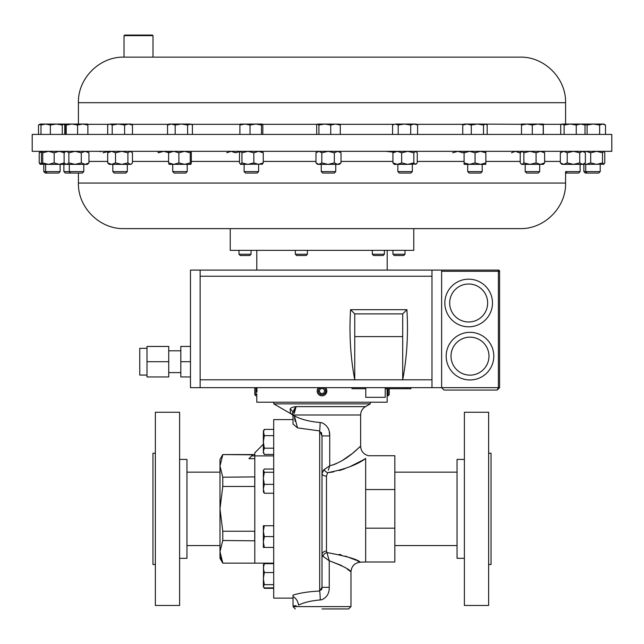<?xml version="1.0" encoding="UTF-8"?>
<svg xmlns="http://www.w3.org/2000/svg" width="644" height="644" viewBox="0 0 644 644"><rect width="100%" height="100%" fill="white"/><g stroke="black" fill="none" stroke-linecap="round" stroke-linejoin="round"><path stroke-width="0.97" d="M326.291 388.775L326.741 390.103M318.136 388.107L318.514 387.656A4.83 4.83 0 0 0 318.136 393.895L317.492 392.735M328.899 134.411L32.2 134.411L32.2 151.34L611.8 151.34L611.8 134.411L328.899 134.411M124.026 57.131L520.03 57.131L124.026 57.131L124.018 35.645L152.998 35.645L152.998 57.131M124.018 35.645L124.598 35.066L152.419 35.066L152.998 35.645M464.388 459.397L457.047 459.397L457.047 558.316L464.388 558.316M464.388 412.257L464.388 605.457L488.635 605.457L488.635 412.257L464.388 412.257M488.635 564.498L491.05 564.498L491.05 453.215L488.635 453.215M179.612 558.316L186.953 558.316L186.953 459.397L179.612 459.397M179.612 605.457L179.612 412.257L155.365 412.257L155.365 605.457L179.612 605.457M155.365 564.498L152.95 564.498L152.95 453.215L155.365 453.215M254.807 476.89L222.776 477.212L219.99 466.023L219.99 459.397L222.776 454.567L252.762 454.825L251.691 455.904L254.807 455.904L254.807 563.146L273.7 563.146M263.348 444.247L254.807 452.788L254.807 455.904L273.7 455.904M293.02 604.241L293.02 595.08C300.337 592.874 309.225 591.53 319.682 591.047L322 587.328L322 435.924L319.682 430.933L297.504 427.882L293.02 424.026L293.02 416.724L293.02 419.598L273.7 419.598L273.7 598.115L293.02 598.115M293.02 419.598L293.02 423.961M254.791 387.656L254.791 394.692L255.926 395.835L256.795 395.835L256.795 402.21L387.205 402.21L387.068 388.718M388.074 388.718L388.074 395.835L389.209 394.692L389.209 388.718M318.136 393.895A4.83 4.83 0 0 0 324.898 394.869A4.83 4.83 0 0 0 325.486 387.656M320.438 387.656A3.687 3.687 0 0 0 319.046 393.21A3.687 3.687 0 0 0 324.214 393.959A3.687 3.687 0 0 0 323.562 387.656M256.892 387.656L256.964 392.164M256.972 391.544L256.972 390.457M256.956 389.58L256.932 388.662M255.926 395.835L255.926 387.656M405.02 254.235L403.74 255.507L394.217 255.507L392.945 254.235L405.02 254.235L405.02 250.355M251.055 254.235L249.783 255.507L240.26 255.507L238.98 254.235L251.055 254.235L251.055 250.355M384.388 254.235L383.116 255.507L373.592 255.507L372.312 254.235L384.388 254.235L384.388 250.355M307.413 254.235L306.133 255.507L296.61 255.507L295.338 254.235L307.413 254.235L307.413 250.355M565.585 171.61L565.585 183.057L78.415 183.057C77.787 207.4 99.619 229.24 123.97 228.62L230.23 228.62L230.23 250.355L413.77 250.355L413.77 228.62L257.109 228.62M290.339 413.448L273.748 403.86L370.252 403.86L370.252 402.21M292.867 413.448L292.867 415.082L290.541 413.488L290.122 409.23C290.533 407.869 292.529 407.008 296.119 406.622L294.219 413.448M327.337 559.467L329.245 560.755C342.713 565.907 349.958 569.594 350.98 571.824C349.966 569.602 342.721 565.907 329.245 560.755L341.626 565.529M347.309 569.119L350.98 571.824C351.503 566.116 354.611 562.896 360.302 562.172L365.663 561.987L365.663 528.177L394.836 528.177L394.836 561.987L365.663 561.987M322 508.857L322 587.328L329.245 587.328C329.422 593.132 327.007 597.246 322 599.669L320.261 599.942C311.076 600.723 303.831 602.454 298.526 605.143C291.225 605.795 291.225 605.795 298.526 605.143A9.66 7.688 -108 0 0 293.02 596.529M322 608.934L348.662 608.934L322 608.934M362.588 460.243L365.663 458.472C357.267 464.743 344.572 469.484 327.579 472.688L333.52 471.931M339.38 470.539L344.806 468.751M349.934 466.667L362.435 460.331M322.918 556.287A4.637 3.51 147 0 1 326.951 552.568L329.245 560.755L322.918 556.287L322 554.645A4.637 3.59 180 0 1 326.476 551.055L326.951 552.568C346.44 556.142 357.557 559.338 360.302 562.172C357.517 559.33 346.4 556.126 326.951 552.568L328.472 558.155M359.545 561.81L356.8 560.53M355.834 560.095L345.393 556.078M341.215 554.838L339.308 554.355M326.476 476.174A4.637 2.777 -0 0 1 322 473.396L324.125 469.613A4.637 2.761 -143.5 0 0 327.579 472.688L326.476 476.174L326.476 551.055M293.02 416.724L292.867 415.783L292.867 416.41L292.867 415.783L294.163 415.783C301.086 419.429 309.74 421.667 320.149 422.496L322 422.786C327.361 425.37 329.937 429.741 329.728 435.924L329.309 431.85M321.412 432.438L322 435.924L329.728 435.924L329.728 465.789C347.494 461.048 360.093 445.857 360.64 446.22C360.068 445.881 347.47 461.056 329.728 465.789L324.125 469.613M292.867 415.783L292.867 414.994L360.64 414.994L360.64 446.22L353.467 452.491M351.535 454.052L342.02 460.702M336.369 463.616L333.069 464.879M328.762 429.878L327.973 428.035M147.001 375.058L139.756 375.058L139.756 348.348L147.001 348.348M168.736 372.602L180.811 372.602M168.736 350.795L180.811 350.795M385.209 387.656L385.209 397.316L365.768 397.316L365.768 387.656M468.663 326.814A23.82 23.82 0 0 1 444.843 302.994A23.82 23.82 0 0 1 468.663 279.174A23.82 23.82 0 0 0 444.843 302.994A23.82 23.82 0 0 0 468.663 326.814A23.82 23.82 0 0 0 492.483 302.994A23.82 23.82 0 0 0 468.663 279.174M469.991 379.96A23.82 23.82 0 0 1 446.179 356.148A23.82 23.82 0 0 1 469.991 332.328A23.82 23.82 0 0 0 446.179 356.148A23.82 23.82 0 0 0 469.991 379.96A23.82 23.82 0 0 0 493.811 356.148A23.82 23.82 0 0 0 469.991 332.328M482.203 171.61L480.762 173.051L469.154 173.051L467.713 171.61L482.203 171.61L482.203 164.357M70.727 173.051L69.286 171.61L63.893 171.61L65.334 173.051L82.343 173.051L83.776 171.61L83.776 164.357M565.585 173.051L567.058 173.051L565.617 171.61L580.107 171.61L580.107 164.357M567.058 173.051L578.666 173.051L580.107 171.61M60.125 171.61L58.693 173.051L45.233 173.051L43.792 171.61L60.125 171.61L60.125 164.357M600.208 171.61L598.767 173.051L585.307 173.051L583.875 171.61L600.208 171.61L600.208 164.357M187.211 171.61L185.77 173.051L174.162 173.051L172.721 171.61L187.211 171.61L187.211 164.357M127.319 171.61L125.878 173.051L114.262 173.051L112.829 171.61L127.319 171.61L127.319 164.357M63.684 164.357L64.328 162.908L59.256 164.357L48.453 164.357L54.177 162.908L59.256 164.357L69.286 164.357L69.286 171.61L83.776 171.61M335.741 171.61L334.3 173.051L322.692 173.051L321.251 171.61L335.741 171.61L335.741 164.357M412.337 171.61L410.896 173.051L399.288 173.051L397.847 171.61L412.337 171.61L412.337 164.357M244.165 171.61L258.614 171.61L258.614 164.357M245.597 173.051L257.173 173.051L258.614 171.61M539.68 171.61L538.239 173.051L526.631 173.051L525.19 171.61L539.68 171.61L539.68 164.357M584.003 151.582L585.919 151.34L590.693 152.789L590.693 162.908L596.602 164.357L602.51 162.908L604.008 164.204L585.718 164.357L585.718 171.61L587.159 173.051M123.97 228.62L520.03 228.62C544.373 229.24 566.213 207.4 565.585 183.057M256.867 394.74L256.9 394.039M319.843 395.319L320.68 395.649M320.052 395.424L319.464 395.11M318.917 394.724L318.434 394.265M326.814 390.57L325.566 394.257M325.083 394.724L324.544 395.11M42.029 151.34L41.433 152.789L41.433 162.908L42.085 164.357L42.729 162.908L48.453 164.357L39.992 164.204M40.355 164.357L39.22 162.908L41.788 164.027M40.355 151.34L39.22 152.789L39.22 162.908M39.22 152.789L41.788 151.662M603.645 164.357L604.78 162.908L604.78 152.789L603.822 151.34M590.693 162.908L585.919 164.357L584.003 164.107M590.693 152.789L596.602 151.34L602.51 152.789L602.51 162.908M602.51 152.789L603.645 151.34M523.862 162.908L529.964 164.357L536.066 162.908L540.356 164.357L544.639 162.908L543.294 164.357L521.576 164.357L520.223 162.908L520.223 152.789L522.043 151.34L523.862 152.789L523.862 162.908L522.043 164.357L521.093 163.938M523.862 152.789L529.964 151.34L536.066 152.789L540.356 151.34L544.639 152.789L544.639 162.908M544.639 152.789L543.294 151.34M536.066 152.789L536.066 162.908M102.992 152.789L109.094 151.34M100.223 151.759L101.172 151.34M387.173 151.509L393.42 152.105M262.446 164.172L240.51 164.357L241.959 162.908L247.9 164.357L253.841 162.908L258.55 164.357L263.251 162.908L262.011 164.357M240.51 151.34L239.488 152.789L239.488 162.908L240.727 164.357M240.727 151.34L241.959 152.789L247.9 151.34L253.841 152.789L258.55 151.34L263.251 152.789L263.251 162.908M263.251 152.789L262.011 151.34M253.841 152.789L253.841 162.908M241.959 152.789L241.959 162.908M226.744 152.789L231.107 151.34L235.471 152.789L240.454 151.388M397.3 164.357L394.233 164.357L392.937 162.908L397.3 164.357L401.663 162.908L407.741 164.357L397.3 164.357M416.378 163.987L407.741 164.357L413.818 162.908L415.533 164.357L417.256 162.908L417.256 152.789L415.533 151.34L413.818 152.789L413.818 162.908M392.937 162.908L392.937 152.789L397.3 151.34L401.663 152.789L407.741 151.34L413.818 152.789M401.663 152.789L401.663 162.908M392.937 152.789L394.233 151.34M318.885 164.357L317.637 164.357L315.963 162.908L318.885 164.357L321.807 162.908L328.07 164.357L318.885 164.357M339.356 164.357L328.07 164.357L334.333 162.908L337.673 164.357L341.022 162.908L339.356 164.357M315.963 162.908L315.963 152.789L318.885 151.34L321.807 152.789L328.07 151.34L334.333 152.789L337.673 151.34L341.022 152.789L341.022 162.908M341.022 152.789L339.356 151.34M334.333 152.789L334.333 162.908M321.807 152.789L321.807 162.908M315.963 152.789L317.637 151.34M87.391 164.357L65.68 164.357L64.803 163.6L66.485 164.357L68.868 162.908L75.074 164.357L81.289 162.908L85.121 164.357L88.961 162.908L87.391 164.357M65.68 151.34L64.11 152.789L64.11 162.908L64.803 163.6M64.803 152.097L66.485 151.34L68.868 152.789L75.074 151.34L81.289 152.789L85.121 151.34L88.961 152.789L88.961 162.908M88.961 152.789L87.391 151.34M81.289 152.789L81.289 162.908M68.868 152.789L68.868 162.908M511.537 152.789L515.45 151.34L519.362 152.789L520.585 152.298M131.73 163.673L130.925 164.357L109.214 164.357L107.677 162.908L111.589 164.357L115.509 162.908L121.708 164.357L127.898 162.908L130.185 164.357L131.73 163.673L132.463 162.908L132.463 152.789L130.185 151.34L127.898 152.789L127.898 162.908M109.214 151.34L107.677 152.789L111.589 151.34L115.509 152.789L121.708 151.34L127.898 152.789M115.509 152.789L115.509 162.908M107.677 152.789L107.677 162.908M169.147 164.357L168.607 162.908L173.743 164.357L178.879 162.908L184.562 164.357L190.238 162.908L190.825 164.357L169.066 164.325M169.147 151.34L168.607 152.789L173.743 151.34L178.879 152.789L184.562 151.34L190.238 152.789L190.785 151.34L191.324 152.789L191.324 162.908L190.825 164.357M190.238 152.789L190.238 162.908M178.879 152.789L178.879 162.908M168.607 152.789L168.607 162.908M452.676 152.789L457.812 151.34L462.947 152.789L464.058 152.298M42.085 151.34L42.729 152.789L48.453 151.34L54.177 152.789L59.256 151.34L64.328 152.789L63.684 151.34M54.177 152.789L54.177 162.908M42.729 152.789L42.729 162.908M573.466 164.357L562.003 164.357L560.344 162.908L563.774 164.357L567.211 162.908L573.466 164.357L579.729 162.908L582.554 164.357L573.466 164.357M583.722 164.357L582.554 164.357L585.38 162.908L583.722 164.357M562.003 151.34L560.344 152.789L560.344 162.908M567.211 162.908L567.211 152.789L573.466 151.34L579.729 152.789L582.554 151.34L585.38 152.789L585.38 162.908M583.722 151.34L585.38 152.789M579.729 152.789L579.729 162.908M567.211 152.789L563.774 151.34L560.344 152.789M64.062 163.842L64.674 163.487M64.062 151.855L64.674 152.209M158.183 151.34L158.231 152.789L163.689 151.34L169.147 152.789M464.155 162.908L469.605 164.357L475.063 162.908L480.464 164.357L485.866 162.908L485.818 164.357L464.099 164.357L464.099 151.34L464.099 164.357M464.155 152.789L469.605 151.34L475.063 152.789L480.464 151.34L485.866 152.789L485.866 162.908M485.866 152.789L485.818 151.34M475.063 152.789L475.063 162.908M147.001 361.703L147.001 346.448L168.736 346.448L168.736 376.957L147.001 376.957L147.001 361.703L168.736 361.703M190.471 346.448L180.811 346.448L180.811 376.957L190.471 376.957M200.131 387.656L200.131 270.094L190.471 270.094L190.471 387.656L441.631 387.656L444.046 390.071L497.176 390.071L499.591 387.656L499.591 271.301L441.631 271.301M200.131 270.094L498.384 270.094A1.208 1.208 0 0 1 499.591 271.301M441.631 270.094L441.631 387.656L444.046 390.071M497.176 390.071L499.591 387.656L498.384 387.656L497.176 390.071M200.131 379.807L402.701 379.807C406.976 357.219 408.368 333.85 406.895 309.692L350.561 309.692L354.747 313.886L354.747 336.603L402.701 336.603L402.701 379.807L431.971 379.807L431.971 276.236L200.131 276.236M354.747 336.603L354.747 379.807C350.481 357.219 349.088 333.85 350.561 309.692M431.971 270.094L431.971 276.236M431.971 387.656L431.971 379.807M406.895 309.692L402.701 313.886L402.701 336.603M402.701 313.886L354.747 313.886M180.811 361.703L190.471 361.703M406.082 387.656L406.082 388.718L410.888 388.718L410.888 387.656M351.986 387.656L351.986 388.718L365.768 388.718M385.209 388.718L406.082 388.718M360.64 446.22C361.002 451.291 363.643 454.463 368.569 455.727L394.836 455.727L394.836 528.177M292.867 414.994L292.867 413.247A4.637 4.403 0 0 0 290.122 409.23L290.146 409.471M292.006 413.987L291.241 413.673M365.663 458.472C369.366 454.825 369.366 454.825 365.663 458.472L365.663 528.177M322 587.368L321.928 588.383M321.928 588.399L321.332 590.033M350.98 571.824L350.98 606.616L293.02 606.616L293.382 605.416M294.437 605.73L296.2 605.779M324.898 557.768L324.037 557.141M320.149 422.496A9.66 0.467 -88.5 0 1 319.682 430.933L319.682 591.047A9.66 0.58 -91.5 0 1 320.261 599.942M294.163 414.994L297.504 427.882M326.878 467.713L329.728 465.789L328.376 470.128M324.101 469.629L323.183 470.426M326.315 468.099L324.624 469.259M295.258 421.401L294.888 419.904M294.831 419.671L294.461 417.876M292.867 413.247L296.119 406.622L365.47 406.622L370.252 403.86M293.535 410.598L295.065 407.853M394.836 489.537L365.663 489.537M320.326 388.767L319.231 391.335L320.905 393.565L323.674 393.234L324.769 390.667L323.095 388.437L320.326 388.767M222.776 454.825L219.99 466.023L219.99 558.316L222.776 563.146L254.734 563.146L222.776 563.146M254.807 530.592L254.734 531.236L222.776 531.236L222.776 540.493L254.807 540.815M254.734 531.236L254.734 540.493M222.776 477.212L222.776 486.47L254.734 486.47L254.807 487.114M254.734 477.212L254.734 486.47M222.776 531.236L219.99 508.857L222.776 486.47M220.731 557.366L222.776 562.88L219.99 551.683L222.776 540.493M251.691 455.904L248.93 458.657L254.807 458.657M263.348 470.273L263.348 478.315L264.314 472.261L263.348 470.273M263.348 491.614L264.314 493.24L263.348 488.804L263.565 492.37M263.348 488.804L263.348 478.315L264.314 484.377L263.348 488.804M263.348 470.643L264.314 469.017L273.7 469.017M273.7 493.24L264.314 493.24M273.7 484.377L264.314 484.377M273.7 472.261L264.314 472.261M263.565 564.547L263.348 586.273L264.314 584.655L263.348 578.602L264.314 572.54L263.348 568.113L264.314 563.677L263.348 565.303M263.348 586.273L264.314 587.9L273.7 587.9M273.7 572.54L264.314 572.54M273.7 563.677L264.314 563.677M273.7 584.655L264.314 584.655M273.7 588.326L264.314 588.326L263.863 587.441M263.863 564.136L264.314 563.25L273.7 563.25M263.348 525.721L263.348 542.006L264.314 536.581L263.348 531.147L264.314 525.721L263.348 525.721M263.348 547.44L263.348 542.006L264.314 547.44L263.348 547.44M273.7 525.721L264.314 525.721M273.7 547.44L264.314 547.44M273.7 536.581L264.314 536.581M263.348 451.323L263.348 452.772L264.314 454.455L263.348 451.323L264.314 448.184L263.348 441.921L263.348 451.323M273.7 435.65L264.314 435.65L263.348 441.921L263.348 432.518L264.314 429.379L273.7 429.379M264.314 429.379L263.348 431.061L264.314 435.65M273.7 454.455L264.314 454.455M273.7 448.184L264.314 448.184M42.246 124.059L40.991 125.025L45.676 124.059L50.369 125.025L56.318 124.059L40.178 124.059L38.503 125.025L41.804 124.187M526.897 124.059L521.576 124.059L521.503 125.025L526.897 124.059L532.29 125.025L537.756 124.059L526.897 124.059M543.294 124.059L537.756 124.059L543.222 125.025L543.294 124.059L543.367 134.411M317.806 124.059L318.925 125.025L324.826 124.059L317.806 124.059L316.695 125.025L316.695 134.411M339.525 124.155L324.826 124.059L330.726 125.025L335.508 124.059L340.298 125.025L339.179 124.059M62.267 134.411L62.267 125.025L56.318 124.059L65.712 124.059L66.235 125.025L71.911 124.059L65.712 124.059L65.189 125.025L65.189 134.411M87.882 134.411L87.882 125.025L82.73 124.059L71.911 124.059L77.586 125.025L82.73 124.059L87.431 124.083M171.352 124.059L169.106 124.059L167.537 125.025L171.352 124.059L175.176 125.025L181.391 124.059L171.352 124.059M191.719 124.574L189.996 124.059L181.391 124.059L187.605 125.025L190.825 124.059L192.395 125.025L192.395 134.411M583.762 124.059L587.095 125.025L593.357 124.059L599.62 125.025L602.559 124.059L605.497 125.025L603.822 124.059L580.26 124.059M570.182 124.059L562.003 124.059L564.104 125.025L570.182 124.059L576.251 125.025L580.63 124.059L570.182 124.059M467.013 124.059L464.099 124.059L462.746 125.025L467.013 124.059L471.287 125.025L477.397 124.059L467.013 124.059M521.543 124.324L477.397 124.059L483.507 125.025L485.343 124.059L487.178 125.025L487.178 134.411M45.676 124.059L42.029 124.059M109.947 124.059L108.425 124.509L109.947 124.059L112.209 125.025L118.399 124.059L109.947 124.059M128.526 124.059L118.399 124.059L124.598 125.025L128.526 124.059L130.925 124.059L132.463 125.025L128.526 124.059M395.384 124.059L392.574 125.025L395.384 124.059L398.193 125.025L404.448 124.059L395.384 124.059M414.156 124.059L404.448 124.059L410.711 125.025L414.156 124.059L417.61 125.025L415.952 124.059L414.156 124.059M240.574 124.059L239.906 125.025L244.97 124.059L250.033 125.025L255.765 124.059L261.496 125.025L262.164 124.059L240.454 124.091M262.164 124.059L262.833 125.025L262.833 134.411M87.882 125.025L87.351 124.059M580.63 124.059L585.01 125.025L583.722 124.059M560.715 134.411L560.715 125.025L561.584 124.3M64.368 124.517L65.455 124.308M62.267 125.025L63.74 124.059M63.523 124.059L64.778 125.025L64.778 134.411M107.685 134.411L107.685 125.025L108.425 124.509M38.503 134.411L38.503 125.025M532.29 134.411L532.29 125.025M543.222 134.411L543.222 125.025M521.503 134.411L521.503 125.025M318.925 134.411L318.925 125.025M330.726 134.411L330.726 125.025M340.298 134.411L340.298 125.025M66.235 134.411L66.235 125.025M77.586 134.411L77.586 125.025M167.537 134.411L167.537 125.025M175.176 134.411L175.176 125.025M187.605 134.411L187.605 125.025M576.251 134.411L576.251 125.025M585.01 134.411L585.01 125.025M564.104 134.411L564.104 125.025M471.287 134.411L471.287 125.025M483.507 134.411L483.507 125.025M462.746 134.411L462.746 125.025M40.991 134.411L40.991 125.025M50.369 134.411L50.369 125.025M112.209 134.411L112.209 125.025M124.598 134.411L124.598 125.025M132.463 134.411L132.463 125.025M398.193 134.411L398.193 125.025M410.711 134.411L410.711 125.025M417.61 134.411L417.61 125.025M392.574 134.411L392.574 125.025M239.906 134.411L239.906 125.025M250.033 134.411L250.033 125.025M261.496 134.411L261.496 125.025M599.62 134.411L599.62 125.025M605.497 134.411L605.497 125.025M587.095 134.411L587.095 125.025M561.536 124.324L543.327 124.324M463.632 124.324L416.418 124.324M393.766 124.324L339.75 124.324M520.03 57.131C544.373 56.503 566.213 78.351 565.585 102.686L78.415 102.686L78.415 124.059M317.234 124.324L262.511 124.324M240.228 124.324L191.292 124.324M168.639 124.324L131.4 124.324M108.747 124.324L87.624 124.324M329.245 560.755L329.245 587.328M468.663 284.004A18.99 18.99 0 0 0 449.673 302.994A18.99 18.99 0 0 0 468.663 321.984A18.99 18.99 0 0 0 487.653 302.994A18.99 18.99 0 0 0 468.663 284.004M469.991 337.158A18.99 18.99 0 0 0 451.009 356.148A18.99 18.99 0 0 0 469.991 375.13A18.99 18.99 0 0 0 488.981 356.148A18.99 18.99 0 0 0 469.991 337.158M88.961 161.419L107.677 161.419M132.463 161.419L168.607 161.419M191.324 161.419L239.488 161.419M263.251 161.419L315.963 161.419M341.022 161.419L392.937 161.419M417.256 161.419L464.05 161.419M485.866 161.419L520.223 161.419M544.639 161.419L560.344 161.419M441.631 387.656L498.384 387.656L498.384 270.094M406.557 387.656L406.557 388.718M410.413 387.656L410.413 388.718M78.415 102.686C77.787 78.351 99.627 56.503 123.97 57.131M457.047 472.149L394.836 472.149M219.99 472.149L186.953 472.149M392.945 254.235L392.945 250.355M372.312 254.235L372.312 250.355M360.64 414.994C360.761 411.339 362.371 408.554 365.47 406.622M350.98 606.616L348.662 608.934M467.713 171.61L467.713 164.357M583.875 171.61L583.875 164.357M321.251 171.61L321.251 164.357M397.847 171.61L397.847 164.357M525.19 171.61L525.19 164.357M256.795 250.355L256.795 270.094M387.205 250.355L387.205 270.094M78.415 183.057L78.415 173.051M43.792 171.61L43.792 164.357M521.576 151.34L521.093 151.759M245.565 173.051L244.124 171.61L244.124 164.357M415.952 151.34L416.378 151.71M112.829 171.61L112.829 164.357M130.925 151.34L131.73 152.024M172.721 171.61L172.721 164.357M47.076 173.051L45.635 171.61L45.635 164.357M63.893 171.61L63.893 164.357M293.02 606.616L295.338 608.934M293.02 605.255L292.972 604.265M273.748 402.21L273.748 403.86M295.338 254.235L295.338 250.355M238.98 254.235L238.98 250.355M387.205 395.835L388.074 395.835M222.776 454.567L254.807 454.567M219.99 545.565L186.953 545.565M263.348 586.644L264.314 588.326M263.348 564.933L264.314 563.25M457.047 545.565L394.836 545.565M565.585 102.686L565.585 124.059"/></g></svg>
